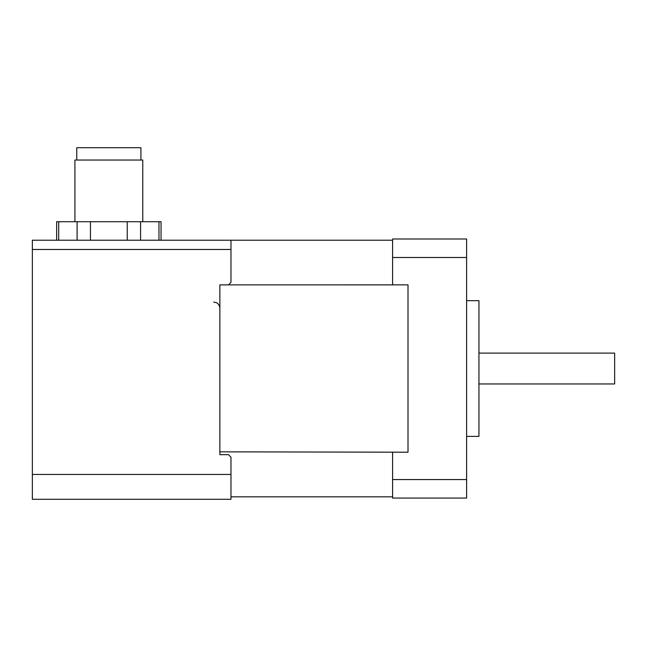 <?xml version="1.0" encoding="UTF-8"?>
<svg xmlns="http://www.w3.org/2000/svg" width="647" height="647" viewBox="0 0 647 647"><rect width="100%" height="100%" fill="white"/><g stroke="black" fill="none" stroke-linecap="round" stroke-linejoin="round"><path stroke-width="0.97" d="M56.637 240.223L56.637 221.719L161.046 221.719L161.046 240.223M140.917 160.035L140.917 147.702L76.767 147.702L76.767 160.035M142.769 221.719L142.769 160.035L74.915 160.035L74.915 221.719M408.006 452.204L219.867 451.841L219.867 454.655L219.867 284.874L408.006 284.858L408.006 452.204L392.583 452.204L392.583 498.069L466.608 498.069L466.608 238.994L392.583 238.994L392.583 257.498L466.608 257.498M219.867 284.874L228.504 284.874L230.971 282.302L230.971 240.223L32.35 240.223L32.35 499.298L230.971 499.298L230.971 457.227L228.504 454.655L219.867 454.655M32.35 474.445L230.971 474.445M478.942 383.954L614.65 383.954L614.65 353.108L478.942 353.108M392.583 496.831L230.971 496.831M392.583 240.223L230.971 240.223M392.583 257.498L392.583 284.858L408.006 284.858M466.608 479.564L392.583 479.564M466.608 436.385L478.942 436.385L478.942 300.677L466.608 300.677M58.699 240.223L58.699 221.719M77.09 240.223L77.09 221.719M90.451 240.223L90.451 221.719M158.976 240.223L158.976 221.719M140.585 240.223L140.585 221.719M127.233 240.223L127.233 221.719M32.35 249.475L230.971 249.475M213.704 302.068L216.373 302.675C216.316 302.578 219.422 303.758 219.867 308.231"/></g></svg>
